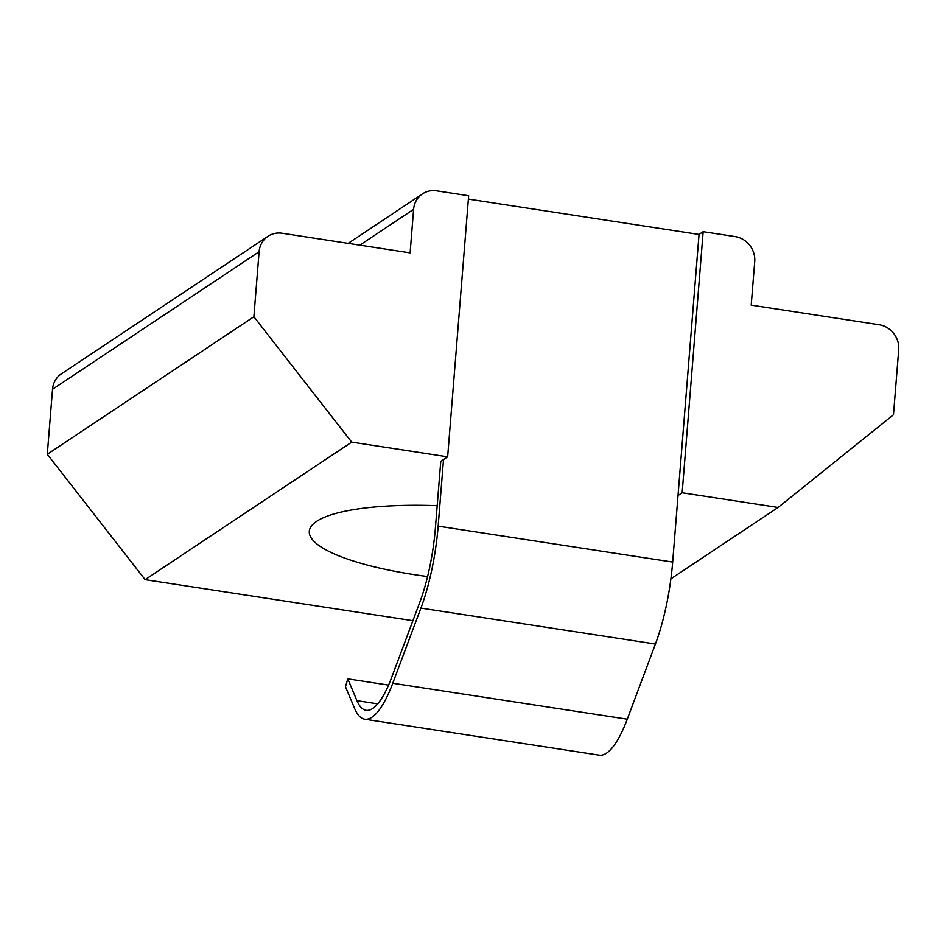 <?xml version="1.0" encoding="UTF-8"?>
<svg xmlns="http://www.w3.org/2000/svg" width="946" height="946" viewBox="0 0 946 946"><rect width="100%" height="100%" fill="white"/><g stroke="black" fill="none" stroke-linecap="round" stroke-linejoin="round"><path stroke-width="1.42" d="M427.58 576.552A152.814 36.386 4.6 0 1 414.786 574.73A152.814 36.386 4.6 0 1 309.295 531.309A152.814 36.386 4.6 0 1 437.194 505.684M682.161 492.76L703.162 231.687L735.148 236.583A22.468 20.895 -123.7 0 1 754.719 261.604L751.207 305.12L879.13 324.726A22.468 20.895 -123.7 0 1 898.7 349.748L893.473 414.738L778.097 507.458L682.161 492.76L678.022 495.503L699.035 234.442L468.376 199.098M778.097 507.458L670.891 578.834M703.162 231.687L699.035 234.442M436.674 190.844L468.648 195.751L447.647 456.823L351.699 442.113L145.128 579.662L47.3 454.269L52.527 389.279A22.468 20.895 -123.7 0 1 61.395 373.836L267.978 236.299A22.468 20.895 -123.7 0 1 282.18 233.248L410.103 252.854L413.603 209.338A22.468 20.895 -123.7 0 1 422.46 193.895A22.468 20.895 -123.7 0 1 436.674 190.844M351.699 442.113L253.883 316.733L259.109 251.731A22.468 20.895 -123.7 0 1 267.978 236.299M253.883 316.733L47.3 454.269M347.761 678.861L345.479 686.784L354.679 708.613A98.881 27.765 -81.3 0 0 364.73 719.208A98.881 27.765 -81.3 0 0 392.756 683.26L420.911 608.101A98.881 27.765 -81.3 0 0 438.152 526.142L443.508 459.567L440.753 461.4L435.397 527.974A89.894 25.235 98.7 0 1 419.717 602.484L391.573 677.643A89.894 25.235 98.7 0 1 366.09 710.328A89.894 25.235 98.7 0 1 356.949 700.69L347.761 678.861L388.558 685.117M443.508 459.567L447.647 456.823M412.894 620.694L145.128 579.662M364.73 719.208L599.244 755.156A98.881 27.765 -81.3 0 0 627.269 719.197L655.424 644.037A98.881 27.765 -81.3 0 0 672.677 562.078L678.022 495.503M413.603 209.338L359.823 245.144M259.109 251.731L52.527 389.279M438.152 526.142L672.677 562.078M356.949 700.69L377.702 703.871M392.756 683.26L627.269 719.197M420.911 608.101L655.424 644.037M422.46 193.895L348.175 243.359"/></g></svg>
